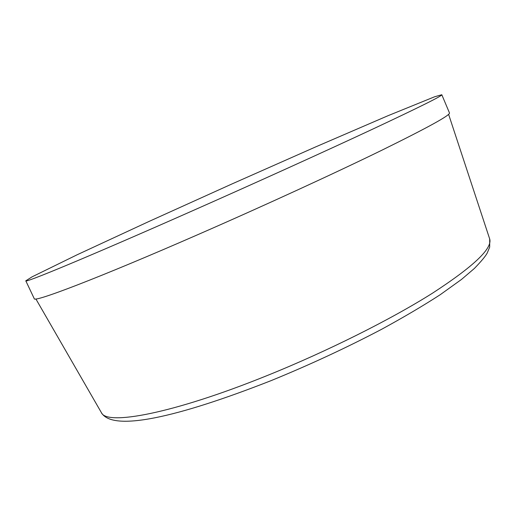 <?xml version="1.0" encoding="UTF-8"?>
<svg xmlns="http://www.w3.org/2000/svg" width="516" height="516" viewBox="0 0 516 516"><rect width="100%" height="100%" fill="white"/><g stroke="black" fill="none" stroke-linecap="round" stroke-linejoin="round"><path stroke-width="0.77" d="M189.688 212.044C87.385 257.31 23.736 283.594 25.8 280.82L32.108 276.828L77.194 254.743L148.892 221.506L232.071 183.909L315.54 146.957L388.103 115.668L434.614 96.776L441.806 94.738C442.56 95.692 419.456 107.186 372.5 129.219C325.312 151.272 254.633 183.315 189.688 212.044M441.806 94.738L449.455 112.901C450.687 114.984 428.061 127.465 381.588 150.35C334.858 173.17 264.514 205.516 199.589 233.89C97.331 278.627 32.927 302.976 34.237 298.635L25.8 280.82M489.549 238.54L489.69 238.972C492.599 248.422 473.495 266.52 432.376 293.256C390.96 319.398 327.544 351.196 267.211 375.538C172.563 413.897 106.548 425.745 101.407 412.658L101.175 412.265M35.862 298.932L101.407 412.658C112.482 431.931 176.653 417.702 271.003 380.673C309.613 364.877 346.481 347.752 381.621 329.292C403.641 317.282 423.172 305.756 440.206 294.72L461.562 279.388L474.307 268.52C481.209 261.399 485.511 256.239 487.214 253.046L489.684 247.132L489.69 238.972L448.598 114.307"/></g></svg>

